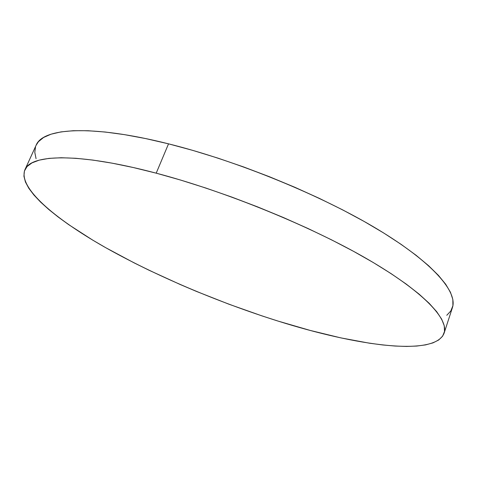 <?xml version="1.0" encoding="UTF-8"?>
<svg xmlns="http://www.w3.org/2000/svg" width="477" height="477" viewBox="0 0 477 477"><rect width="100%" height="100%" fill="white"/><g stroke="black" fill="none" stroke-linecap="round" stroke-linejoin="round"><path stroke-width="0.72" d="M444.117 333.143L452.423 307.611C457.753 292.067 433.557 263.012 377.534 229.234C321.665 195.546 237.361 160.97 168.53 143.839C90.433 124.181 42.638 128.146 36.097 145.294L24.905 169.758C30.665 154.304 77.87 152.36 156.206 173.169L168.53 143.839L156.206 173.169C225.233 191.337 310.342 226.056 367.063 258.904C423.94 291.835 448.917 319.238 444.099 333.196C434.881 356.981 356.385 345.771 278.192 321.128C217.846 302.144 154.506 275.312 104.004 246.722C54.306 218.359 18.007 187.64 24.905 169.758M278.192 321.128L310.235 330.442L340.954 337.907L369.568 343.219L382.81 344.966L395.177 346.052L406.529 346.433L416.719 346.058L425.591 344.883L432.973 342.874L438.709 339.982L442.614 336.19L444.516 331.461L444.26 325.797L441.69 319.191L436.682 311.666L429.139 303.265L419.009 294.053L406.291 284.119L391.027 273.583L373.354 262.583L353.451 251.284L331.581 239.865L308.064 228.531L283.296 217.482L257.693 206.929L231.721 197.055L205.843 188.039L180.527 180.038L156.206 173.169L133.268 167.522L112.059 163.152L92.854 160.075L75.861 158.286L61.223 157.738L49.03 158.376L39.293 160.123L31.995 162.878L27.07 166.545L24.416 171.028L23.922 176.216L25.436 182.011L28.823 188.314L33.933 195.039L40.611 202.105L48.702 209.427L58.081 216.94L68.599 224.584L92.574 240.032L105.805 247.742L134.222 262.928L149.229 270.334L180.431 284.608L196.47 291.423L229.067 304.26L261.879 315.863L278.192 321.128M446.764 315.297L450.825 310.962L452.906 305.685L452.84 299.473L450.485 292.318L445.703 284.262L438.405 275.354L428.537 265.659L416.093 255.284L401.115 244.349L383.729 233.014L364.118 221.435L342.534 209.814L319.298 198.354L294.786 187.252L269.422 176.728L243.652 166.962L217.947 158.131L192.762 150.386L168.53 143.839L145.64 138.574L124.431 134.633L105.184 132.022L88.108 130.734L73.351 130.71L61.002 131.89L51.087 134.18L43.58 137.477L38.434 141.687L36.073 145.342M35.542 146.695L34.797 152.396L36.067 158.68"/></g></svg>
